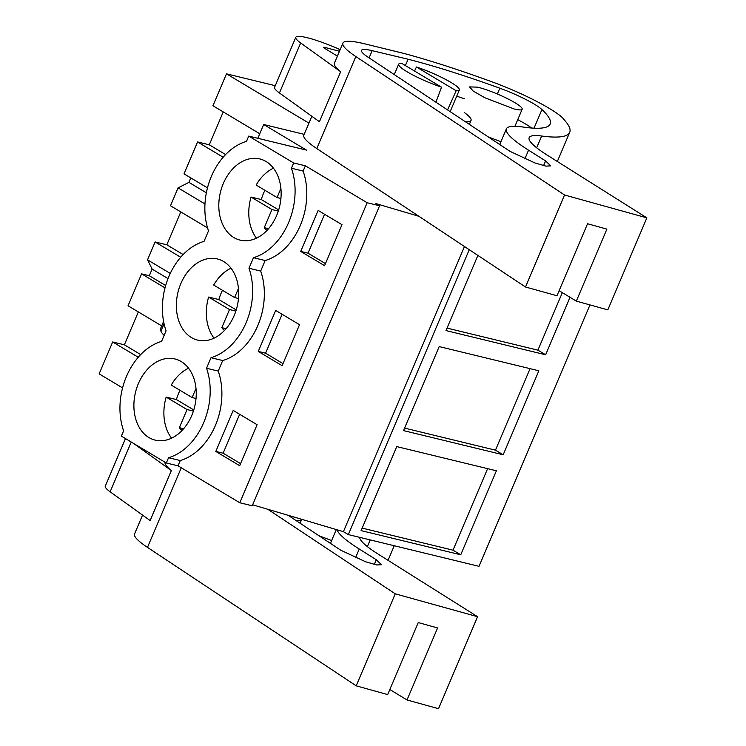 <?xml version="1.0" encoding="UTF-8"?>
<svg xmlns="http://www.w3.org/2000/svg" width="746" height="746" viewBox="0 0 746 746"><rect width="100%" height="100%" fill="white"/><g stroke="black" fill="none" stroke-linecap="round" stroke-linejoin="round"><path stroke-width="1.12" d="M418.898 216.293L375.965 203.593L379.583 205.756L252.232 505.779L239.802 502.767L178.014 465.821L166.311 462.986L121.374 436.121L123.612 430.852A60.445 44.061 103.6 0 1 126.456 376.46A60.445 44.061 103.6 0 1 161.593 341.379L166.069 330.842A60.445 44.061 103.6 0 1 168.904 276.449A60.445 44.061 103.6 0 1 204.04 241.368L208.516 230.831A60.445 44.061 103.6 0 1 211.36 176.438A60.445 44.061 103.6 0 1 246.497 141.358L248.735 136.089L293.663 162.964L291.425 168.223A60.445 44.061 103.6 0 1 288.59 222.616A60.445 44.061 103.6 0 1 253.454 257.696L248.977 268.234A60.445 44.061 103.6 0 1 246.133 322.626A60.445 44.061 103.6 0 1 210.997 357.707L206.53 368.244A60.445 44.061 103.6 0 1 203.686 422.637A60.445 44.061 103.6 0 1 168.549 457.718L166.311 462.986M138.252 357.259L112.674 341.966L99.134 373.877L122.577 387.883M589.965 304.909L479.007 566.326L348.317 534.593L469.253 249.696M252.642 504.809L343.421 531.665L348.317 534.593M239.802 502.767L367.153 202.744L305.366 165.799L293.663 162.964M178.014 465.821L180.252 460.552A60.445 44.061 103.6 0 0 218.224 371.088L222.7 360.551A60.445 44.061 103.6 0 0 260.68 271.078L265.147 260.54A60.445 44.061 103.6 0 0 303.128 171.067L305.366 165.799M300.713 251.421L324.585 265.688L341.994 224.686L318.122 210.409L300.713 251.421L308.023 253.192L325.461 263.618M258.265 351.422L275.666 310.42L299.538 324.697L282.137 365.699L258.265 351.422L265.576 353.203L282.1 314.271M215.808 451.433L233.218 410.431L257.09 424.707L239.68 465.709L215.808 451.433L223.129 453.204L239.653 414.272M180.252 460.552L168.549 457.718M135.931 419.672A41.767 30.437 103.6 0 1 142.561 375.667A41.767 30.437 103.6 0 1 174.928 358.966A41.767 30.437 103.6 0 1 194.212 379.425A41.767 30.437 103.6 0 1 187.582 423.42A41.767 30.437 103.6 0 1 155.215 440.131A41.767 30.437 103.6 0 1 135.931 419.672M178.387 319.661A41.767 30.437 103.6 0 1 185.017 275.666A41.767 30.437 103.6 0 1 217.375 258.955A41.767 30.437 103.6 0 1 236.659 279.414A41.767 30.437 103.6 0 1 230.029 323.419A41.767 30.437 103.6 0 1 197.671 340.12A41.767 30.437 103.6 0 1 178.387 319.661M279.107 179.404A41.767 30.437 103.6 0 1 272.476 223.408A41.767 30.437 103.6 0 1 240.119 240.119A41.767 30.437 103.6 0 1 220.835 219.66A41.767 30.437 103.6 0 1 227.465 175.655A41.767 30.437 103.6 0 1 259.822 158.945A41.767 30.437 103.6 0 1 279.107 179.404M257.818 138.299L263.674 124.507L306.503 150.114L248.735 136.089M263.674 124.507L304.181 134.345M207.481 187.871L184.038 173.855L197.578 141.954L209.281 144.799L223.24 111.909M259.757 133.739L212.946 105.755L226.486 73.845L308.937 123.137M275.265 85.687L226.486 73.845M112.674 341.966L124.377 344.811L138.336 311.921M161.696 325.881L128.042 305.767L141.591 273.866L165.025 287.881M180.793 211.911L166.834 244.8L155.131 241.965L147.54 259.841L152.119 269.092L149.293 275.74L141.591 273.866M207.584 227.931L170.498 205.756L178.089 187.88L204.964 203.956M190.817 177.912L188.924 182.369L178.089 187.88M460.739 554.791L496.398 470.782L396.741 446.593L361.083 530.602L460.739 554.791L453.009 550.175L362.136 528.112M503.186 454.79L538.845 370.781L439.189 346.582L403.53 430.591L503.186 454.79L495.465 450.164L530.07 368.645M570.028 297.309L545.634 354.779L537.913 350.163L562.325 292.646M477.888 255.421L445.987 330.581L545.634 354.779M343.421 531.665L464.46 246.516M379.583 205.756L367.153 202.744M303.128 171.067L291.425 168.223M265.147 260.54L253.454 257.696M260.68 271.078L248.977 268.234M222.7 360.551L210.997 357.707M218.224 371.088L206.53 368.244M308.023 253.192L324.547 214.261M265.576 353.203L283.014 363.628M223.129 453.204L240.566 463.639M206.362 192.794L188.924 182.369M166.834 244.8L183.152 254.563M147.54 259.841L170.265 273.428M155.131 241.965L180.7 257.249M168.027 278.603L152.119 269.092M165.677 285.531L149.293 275.74M124.377 344.811L140.705 354.574M163.579 321.442L160.325 329.117A6.593 0.998 23 0 0 160.325 329.256L160.95 331.168A65.946 9.95 23 0 0 164.157 335.327M209.281 144.799L225.609 154.553M197.578 141.954L223.147 157.247M487.614 468.656L453.009 550.175M404.584 428.101L495.465 450.164M447.04 328.1L537.913 350.163M416.454 66.991A32.973 4.98 -157 0 1 459.35 89.977A32.973 4.98 -157 0 1 456.17 90.742L416.454 66.991L414.534 71.038M456.17 90.742L447.572 109.942M441.548 87.189L401.833 63.447A32.973 4.98 -157 0 0 398.653 64.212A32.973 4.98 -157 0 0 441.548 87.189L435.916 102.202M514.125 108.981L484.76 97.717L473.206 91.087L469.57 86.9L477.608 87.151A28.572 4.317 -157 0 1 506.972 98.407A28.572 4.317 -157 0 1 522.172 109.224A28.572 4.317 -157 0 1 514.125 108.981M171.571 438.172A41.767 30.437 103.6 0 1 165.91 426.954A41.767 30.437 103.6 0 1 166.162 397.077L176.401 399.558A41.767 30.437 103.6 0 1 180.01 390.307M196.002 388.461L192.142 397.562L171.254 385.076A41.767 30.437 103.6 0 1 188.551 368.198M182.005 430.507A27.844 20.301 103.6 0 1 179.357 427.682L187.05 409.563L166.162 397.077M193.774 409.946L176.401 399.558M187.05 409.563L193.4 411.102M192.142 397.562L196.021 398.504M179.357 427.682L183.637 428.717M214.018 338.162A41.767 30.437 103.6 0 1 208.367 326.944A41.767 30.437 103.6 0 1 208.61 297.067L218.848 299.556A41.767 30.437 103.6 0 1 222.467 290.306M238.45 288.46L234.589 297.551L213.701 285.065A41.767 30.437 103.6 0 1 231.008 268.187M224.462 330.506A27.844 20.301 103.6 0 1 221.804 327.671L229.498 309.553L208.61 297.067M236.221 309.935L218.848 299.556M229.498 309.553L235.857 311.101M234.589 297.551L238.468 298.493M221.804 327.671L226.094 328.716M256.465 238.161A41.767 30.437 103.6 0 1 250.815 226.933A41.767 30.437 103.6 0 1 251.057 197.056L261.296 199.546A41.767 30.437 103.6 0 1 264.914 190.295M280.906 188.449L277.046 197.541L256.158 185.055A41.767 30.437 103.6 0 1 273.456 168.186M266.909 230.495A27.844 20.301 103.6 0 1 264.261 227.661L271.945 209.542L251.057 197.056M278.668 209.934L261.296 199.546M271.945 209.542L278.305 211.09M277.046 197.541L280.925 198.483M264.261 227.661L268.541 228.705M300.069 523.226L301.729 519.328A55.642 8.402 -157 0 1 297.523 520.596L297.216 521.333M331.634 540.552L318.924 535.731M296.274 520.708L297.523 520.596M142.551 515.113L134.55 533.959A76.931 11.61 -157 0 0 147.484 547.387L356.196 685.835L387.678 694.582L418.245 622.574L437.594 627.945L407.027 699.953L438.517 708.7L477.571 616.69L395.249 593.825L267.833 509.304M407.027 699.953L389.822 689.537M356.196 685.835L395.249 593.825M133.721 443.497L171.366 470.558L150.142 520.559L110.138 491.8A39.566 5.968 -157 0 1 105.279 486.14L125.477 438.564M171.366 470.558A76.931 11.61 -157 0 1 165.034 462.212M477.571 616.69L378.073 554.054A87.925 13.269 -157 0 1 359.703 537.362M355.544 557.775L359.255 549.019L376.292 559.742L381.439 564.703L376.646 564.964L365.587 561.766L340.829 550.25L288.142 515.309M359.255 549.019A106.958 16.142 -157 0 1 337.08 529.791M459.35 89.977L450.183 111.574A32.973 4.98 -157 0 1 450.146 111.648M464.59 112.73A55.642 8.402 -157 0 1 471.043 120.432A55.642 8.402 -157 0 1 466.819 121.766L466.511 122.503M500.93 141.721L488.22 136.9M465.569 121.878L466.819 121.766M311.847 116.283L303.846 135.129A76.931 11.61 -157 0 0 316.78 148.557L525.492 286.996L556.973 295.742L587.54 223.744L606.89 229.115L576.322 301.123L607.813 309.87L646.866 217.86L564.545 194.995L355.833 56.547A76.931 11.61 -157 0 1 342.899 43.119A76.931 11.61 -157 0 1 363.983 43.65L404.173 53.498A252.782 38.158 -157 0 1 493.507 82.396A59.344 8.961 -157 0 1 519.505 93.082A64.762 9.773 -157 0 1 562.409 117.644L565.459 121.253A197.83 29.859 -157 0 1 569.72 132.331A197.83 29.859 -157 0 1 541.643 136.024L536.654 147.773M576.322 301.123L559.118 290.698M517.733 119.686A37.468 5.66 -157 0 1 531.628 128.023M456.72 96.178A252.782 38.158 -157 0 1 464.516 98.789M525.492 286.996L564.545 194.995M279.433 92.97L300.657 42.97L340.661 71.728L319.428 121.729L279.433 92.97A39.566 5.968 -157 0 1 274.575 87.301L295.798 37.3A39.566 5.968 -157 0 1 329.611 45.226L335.336 47.52A6.593 0.998 -157 0 1 339.756 49.6L340.073 49.786M340.661 71.728A76.931 11.61 -157 0 1 334.413 63.121L342.899 43.119M646.866 217.86L547.368 155.224A87.925 13.269 -157 0 1 529.166 137.656A87.925 13.269 -157 0 1 541.643 136.024M524.83 158.945L528.55 150.179L545.587 160.912L550.735 165.873L545.941 166.134L534.882 162.936L510.124 151.41L368.03 57.181A38.96 5.884 -157 0 1 361.484 50.374A38.96 5.884 -157 0 1 372.161 50.653L408.09 59.232A252.782 38.158 -157 0 1 499.811 88.205A37.468 5.66 -157 0 1 541.95 109.55A176.578 26.651 -157 0 1 550.156 124.032A176.578 26.651 -157 0 1 522.909 127.016A106.958 16.142 -157 0 0 506.403 128.816L499.727 144.537M408.09 59.232L405.395 65.573M528.55 150.179A106.958 16.142 -157 0 1 506.403 128.816M337.388 56.118L324.585 48.322A4.392 0.662 -157 0 1 323.54 47.362A4.392 0.662 -157 0 1 324.967 47.446L339.449 51.26M300.657 42.97A39.566 5.968 -157 0 1 295.798 37.3M160.95 331.168L164.064 323.82M160.325 329.256L163.598 321.545M147.484 547.387L181.278 467.77M370.202 539.908L367.358 546.604M376.292 559.742L374.296 564.452M110.138 491.8L131.259 442.024M316.78 148.557L355.833 56.547M541.95 109.55L534.043 128.172M499.811 88.205L497.349 94.005M372.161 50.653L369.093 57.88M545.587 160.912L543.592 165.621M324.967 47.446L324.594 48.331M398.653 64.212L394.252 74.572M522.172 109.224L514.936 126.261M394.233 545.746L388.041 560.33M336.297 529.557L330.441 543.368M471.043 120.432L469.365 124.395M569.72 132.331L557.337 161.5"/></g></svg>
